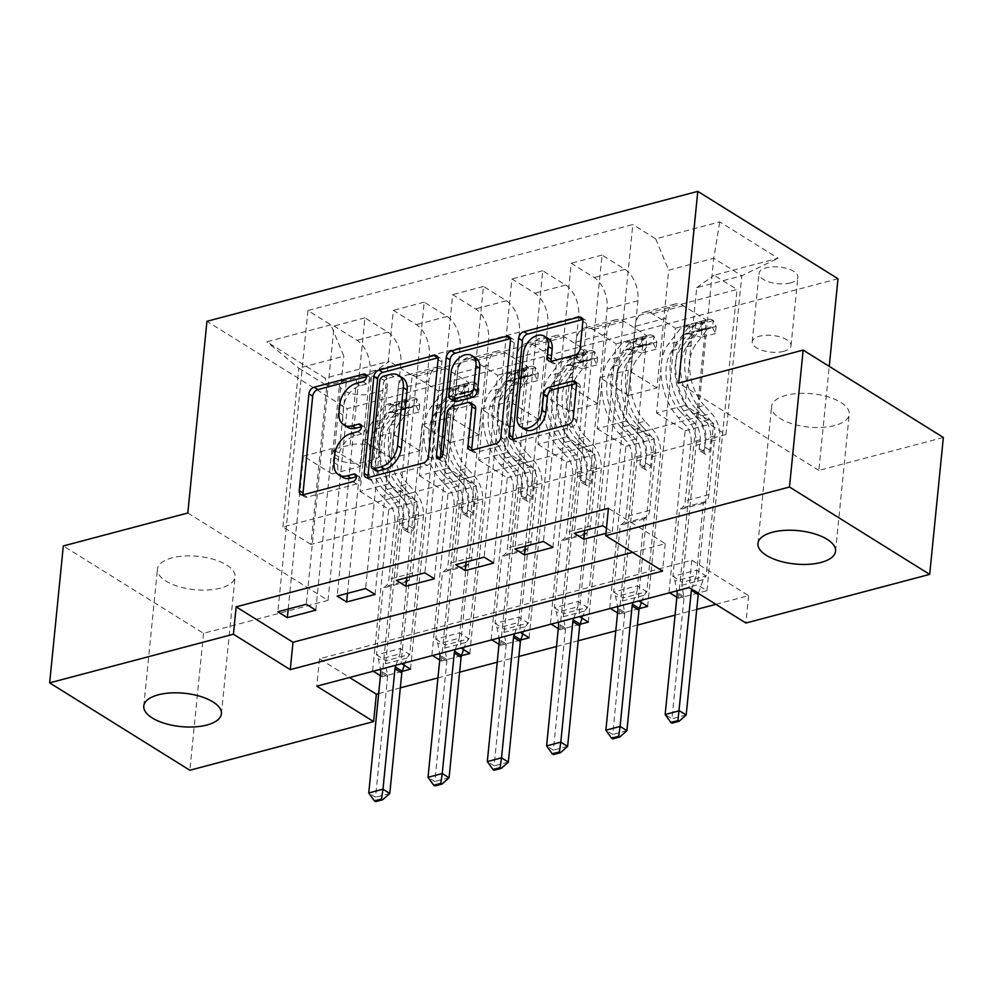 <?xml version="1.0" encoding="UTF-8"?>
<svg xmlns="http://www.w3.org/2000/svg" width="993" height="993" viewBox="0 0 993 993"><rect width="100%" height="100%" fill="white"/><g stroke="black" fill="none" stroke-linecap="round" stroke-linejoin="round"><path stroke-width="0.74" stroke-dasharray="4.96 3.72" d="M347.55 427.226A19.14 13.033 -58.1 0 1 342.784 414.925L343.59 406.869A19.14 13.033 -58.1 0 1 360.198 385.718L366.603 384.018A4.183 2.855 -58.1 0 0 370.24 379.4A4.183 2.855 -58.1 0 0 369.185 376.707A4.183 2.855 -58.1 0 0 367.348 376.496L366.467 376.732M303.15 494.799A5.983 4.071 -58.1 0 0 304.528 496.81A5.983 4.071 -58.1 0 0 307.16 497.108L356.624 484.013A4.183 2.855 -58.1 0 0 360.26 479.383A4.183 2.855 -58.1 0 0 359.205 476.702A4.183 2.855 -58.1 0 0 357.368 476.491L356.487 476.727M342.56 477.223A19.14 13.033 -58.1 0 1 337.794 464.923L338.601 456.854A19.14 13.033 -58.1 0 1 355.209 435.716L361.613 434.015A4.183 2.855 -58.1 0 0 365.25 429.398A4.183 2.855 -58.1 0 0 364.195 426.705A4.183 2.855 -58.1 0 0 362.358 426.494L361.477 426.729M834.666 425.525A39.012 16.757 5.7 0 1 792.824 423.986A39.012 16.757 5.7 0 1 771.598 406.547A39.012 16.757 5.7 0 1 786.158 395.301A39.012 16.757 5.7 0 1 828.001 396.84A39.012 16.757 5.7 0 1 849.226 414.292A39.012 16.757 5.7 0 1 834.666 425.525M220.508 588.117A39.012 16.757 5.7 0 1 178.666 586.578A39.012 16.757 5.7 0 1 157.44 569.126A39.012 16.757 5.7 0 1 172 557.892A39.012 16.757 5.7 0 1 213.843 559.431A39.012 16.757 5.7 0 1 235.068 576.871A39.012 16.757 5.7 0 1 220.508 588.117M790.577 282.881A19.5 8.378 5.7 0 1 769.662 282.111A19.5 8.378 5.7 0 1 759.049 273.385A19.5 8.378 5.7 0 1 766.323 267.762A19.5 8.378 5.7 0 1 787.25 268.532A19.5 8.378 5.7 0 1 797.863 277.258A19.5 8.378 5.7 0 1 790.577 282.881M783.75 351.336A19.5 8.378 5.7 0 1 762.823 350.566A19.5 8.378 5.7 0 1 752.21 341.84A19.5 8.378 5.7 0 1 759.496 336.217A19.5 8.378 5.7 0 1 780.411 336.999A19.5 8.378 5.7 0 1 791.024 345.713A19.5 8.378 5.7 0 1 783.75 351.336M632.529 552.369L665.285 543.705L608.448 508.279M605.941 533.328L612.209 531.677L606.462 528.102M378.656 693.598L400.328 687.864M437.938 677.909L459.61 672.174M497.22 662.207L518.892 656.472M556.502 646.517L578.174 640.783M615.784 630.828L637.456 625.094M675.066 615.126L696.738 609.392M715.891 604.327L748.648 595.651L691.811 560.226L319.523 658.781L349.548 677.499M380.443 675.699L382.069 676.717L402.153 671.392M373.256 671.218L401.706 663.684M439.725 660.01L441.351 661.015L461.435 655.703M432.538 655.529L460.988 647.995M499.007 644.308L500.633 645.326L520.717 640.013M491.82 639.84L520.27 632.305M558.289 628.619L559.915 629.636L579.999 624.312M551.103 624.138L579.552 616.603M617.572 612.929L619.198 613.935L639.281 608.622M610.385 608.448L638.834 600.914M676.854 597.227L678.48 598.245L706.929 590.711L697.458 584.815L669.667 592.759M346.52 379.239L356.946 376.471A18.892 8.118 5.7 0 1 377.216 377.216A18.892 8.118 5.7 0 1 387.493 385.669A18.892 8.118 5.7 0 1 380.443 391.118L370.017 393.873A18.892 8.118 5.7 0 1 349.747 393.129A18.892 8.118 5.7 0 1 339.469 384.676A18.892 8.118 5.7 0 1 346.52 379.239L339.68 447.694L350.119 444.938A18.892 8.118 5.7 0 1 370.389 445.683A18.892 8.118 5.7 0 1 380.667 454.136A18.892 8.118 5.7 0 1 373.616 459.573L363.177 462.341A18.892 8.118 5.7 0 1 342.908 461.584A18.892 8.118 5.7 0 1 332.63 453.143A18.892 8.118 5.7 0 1 339.68 447.694M837.993 278.735L347.14 408.682L206.941 321.298M310.958 544.425L282.918 526.948L697.893 417.085L725.933 434.562L310.958 544.425L326.809 385.594L298.769 368.118L343.826 356.189L330.855 324.835L307.929 310.548L632.802 224.555L602.726 525.769M330.855 324.835L266.832 341.791L325.183 378.147L389.206 361.204L371.866 373.666L360.111 491.411L388.573 483.889L417.184 501.713L401.048 663.274M382.069 676.717L412.132 375.491L389.206 361.204M412.132 375.491L737.005 289.484L714.079 275.198L778.102 258.254L719.751 221.886L655.715 238.841L632.802 224.555M187.814 512.996L328.013 600.368L203.515 633.323L63.316 545.951M203.515 633.323L189.849 770.245M943.35 437.466L818.853 470.421L829.242 366.355M748.648 595.651L745.904 623.033M328.013 600.368L347.14 408.682M282.918 526.948L298.769 368.118L266.832 341.791M371.866 373.666L326.809 385.594L325.183 378.147M725.933 434.562L741.783 275.731L696.726 287.66L684.984 405.417L713.582 423.241L697.458 584.815M678.48 598.245L706.246 320.031L683.321 305.732A24.378 14.461 75.2 0 0 674.892 304.081A24.378 14.461 75.2 0 0 665.98 318.194L656.522 412.951L684.984 405.417M647.647 606.413L675.426 328.186L652.5 313.9A24.378 14.461 75.2 0 0 644.072 312.236A24.378 14.461 75.2 0 0 635.148 326.362L625.702 421.106L654.3 438.943L638.176 600.504M619.198 613.935L646.964 335.721L624.038 321.434A24.378 14.461 75.2 0 0 615.61 319.771A24.378 14.461 75.2 0 0 606.698 333.896L597.24 428.641L625.702 421.106M588.365 622.102L616.144 343.876L593.218 329.589A24.378 14.461 75.2 0 0 584.79 327.926A24.378 14.461 75.2 0 0 575.878 342.051L566.42 436.808L595.018 454.633L578.894 616.194M559.915 629.636L587.682 351.41L564.756 337.124A24.378 14.461 75.2 0 0 556.328 335.46A24.378 14.461 75.2 0 0 547.416 349.586L537.958 444.33L566.42 436.808M529.083 637.791L556.862 359.578L533.936 345.291A24.378 14.461 75.2 0 0 525.508 343.628A24.378 14.461 75.2 0 0 516.596 357.753L507.138 452.498L535.736 470.322L519.612 631.896M500.633 645.326L528.4 367.112L505.474 352.825A24.378 14.461 75.2 0 0 497.059 351.162A24.378 14.461 75.2 0 0 488.134 365.275L478.676 460.032L507.138 452.498M469.801 653.493L497.58 375.267L474.654 360.98A24.378 14.461 75.2 0 0 466.226 359.317A24.378 14.461 75.2 0 0 457.314 373.442L447.855 468.187L476.454 486.024L460.33 647.585M441.351 661.015L469.118 382.801L446.192 368.515A24.378 14.461 75.2 0 0 437.776 366.851A24.378 14.461 75.2 0 0 428.852 380.977L419.394 475.721L447.855 468.187M410.519 669.183L438.298 390.957L415.372 376.67A24.378 14.461 75.2 0 0 406.944 375.019A24.378 14.461 75.2 0 0 398.032 389.132L388.573 483.889M697.893 417.085L713.744 258.267L741.783 275.731L778.102 258.254M288.206 609.032L303.461 456.11L332.072 473.946L343.826 356.189M332.072 473.946L360.533 466.412L369.992 371.655A24.378 14.461 75.2 0 0 357.021 340.301L334.095 326.014L306.328 604.24M347.488 593.342L362.743 440.42L391.354 458.245L400.812 363.5A24.378 14.461 75.2 0 0 387.841 332.146L364.915 317.859L337.148 596.085M391.354 458.245L419.816 450.71L429.274 355.966A24.378 14.461 75.2 0 0 416.303 324.612L393.377 310.325L365.61 588.551M406.77 577.653L422.025 424.719L450.636 442.555L460.094 347.811A24.378 14.461 75.2 0 0 447.123 316.457L424.197 302.17L396.43 580.384M450.636 442.555L479.098 435.021L488.556 340.276A24.378 14.461 75.2 0 0 475.585 308.922L452.659 294.636L424.88 572.849M466.052 561.951L481.307 409.029L509.918 426.866L519.376 332.109A24.378 14.461 75.2 0 0 506.405 300.755L483.479 286.468L455.713 564.694M509.918 426.866L538.38 419.331L547.838 324.574A24.378 14.461 75.2 0 0 534.867 293.22L511.941 278.934L484.162 557.16M525.334 546.262L540.589 393.34L569.2 411.164L578.658 316.419A24.378 14.461 75.2 0 0 565.687 285.065L542.761 270.779L514.995 549.005M569.2 411.164L597.662 403.63L607.108 308.885A24.378 14.461 75.2 0 0 594.149 277.531L571.223 263.244L543.444 541.47M584.616 530.572L599.871 377.638L628.482 395.475L637.94 300.73A24.378 14.461 75.2 0 0 624.969 269.376L602.043 255.089L574.277 533.303M628.482 395.475L656.944 387.94L668.686 270.183L713.744 258.267L719.751 221.886M665.285 543.705L662.554 571.087M319.523 658.781L316.779 686.175M691.811 560.226L689.068 587.62M360.111 491.411L388.722 509.248L372.598 670.809M388.722 509.248L417.184 501.713M469.118 382.801L438.298 390.957M528.4 367.112L497.58 375.267M587.682 351.41L556.862 359.578M646.964 335.721L616.144 343.876M706.246 320.031L675.426 328.186M706.929 590.711L737.005 289.484M307.929 310.548L277.866 611.775M315.799 610.149L331.923 448.575L360.533 466.412M303.461 456.11L331.923 448.575M602.043 255.089L571.223 263.244M542.761 270.779L511.941 278.934M483.479 286.468L452.659 294.636M424.197 302.17L393.377 310.325M364.915 317.859L334.095 326.014M419.394 475.721L448.004 493.546L431.881 655.119M448.004 493.546L476.454 486.024M375.081 594.447L391.205 432.886L419.816 450.71M362.743 440.42L391.205 432.886M434.363 578.758L450.487 417.197L479.098 435.021M422.025 424.719L450.487 417.197M478.676 460.032L507.286 477.856L491.163 639.418M507.286 477.856L535.736 470.322M493.645 563.068L509.769 401.495L538.38 419.331M481.307 409.029L509.769 401.495M537.958 444.33L566.569 462.167L550.445 623.728M566.569 462.167L595.018 454.633M552.927 547.366L569.051 385.805L597.662 403.63M540.589 393.34L569.051 385.805M597.24 428.641L625.851 446.465L609.727 608.039M625.851 446.465L654.3 438.943M655.715 238.841L668.686 270.183M612.209 531.677L628.333 370.116L656.944 387.94M599.871 377.638L628.333 370.116M656.522 412.951L685.133 430.776L669.009 592.337M696.726 287.66L714.079 275.198M685.133 430.776L713.582 423.241M818.853 470.421L678.666 383.05M368.093 477.608A5.983 4.071 -58.1 0 0 369.47 479.619A5.983 4.071 -58.1 0 0 372.102 479.917L427.027 465.369A5.983 4.071 -58.1 0 0 432.216 458.766L441.885 361.998A5.983 4.071 -58.1 0 0 440.383 358.15A5.983 4.071 -58.1 0 0 437.975 357.803M402.364 377.737A19.14 13.033 -58.1 0 0 393.948 376.781L387.196 378.569A4.183 2.855 -58.1 0 0 383.571 383.199L379.773 380.828M376.136 470.831A4.183 2.855 -58.1 0 1 375.093 468.137L383.571 383.199M471.898 450.127A5.983 4.071 -58.1 0 0 473.276 452.138A5.983 4.071 -58.1 0 0 475.908 452.436L499.417 446.217A5.983 4.071 -58.1 0 0 504.605 439.601L514.262 342.833A5.983 4.071 -58.1 0 0 512.773 338.998A5.983 4.071 -58.1 0 0 510.365 338.638M474.22 405.206A5.983 4.071 -58.1 0 0 471.588 404.908L455.998 409.029A5.983 4.071 -58.1 0 0 450.797 415.645L446.726 456.495L442.94 454.136M440.197 458.394A4.183 2.855 -58.1 0 0 441.252 460.913A4.183 2.855 -58.1 0 0 444.616 460.318A4.183 2.855 -58.1 0 0 446.726 456.495M475.784 358.039A16 10.898 -58.1 0 0 462.937 360.31A16 10.898 -58.1 0 0 454.868 374.92L451.083 372.561M454.111 401.209A5.983 4.071 -58.1 0 1 452.622 397.361L454.868 374.92M551.239 361.34A5.983 4.071 -58.1 0 0 552.617 363.351A5.983 4.071 -58.1 0 0 555.248 363.649L578.745 357.43A5.983 4.071 -58.1 0 0 583.946 350.827L586.652 323.681A5.983 4.071 -58.1 0 0 585.162 319.833A5.983 4.071 -58.1 0 0 582.754 319.485M548.198 338.613A16 10.898 -58.1 0 0 535.351 340.884A16 10.898 -58.1 0 0 527.283 355.482L523.485 353.123M524.912 429.472A16 10.898 -58.1 0 1 520.915 419.195L527.283 355.482M512.872 439.278A5.983 4.071 -58.1 0 0 514.25 441.289A5.983 4.071 -58.1 0 0 516.869 441.587L571.807 427.052A5.983 4.071 -58.1 0 0 576.995 420.436L580.272 387.642A5.983 4.071 -58.1 0 0 578.782 383.807A5.983 4.071 -58.1 0 0 576.362 383.447M419.716 404.896L419.009 412.021L416.166 406.038L416.874 398.925L419.716 404.896L405.492 408.657L393.166 405.194L392.458 412.318A8.229 4.878 75.2 0 0 389.802 411.872A8.229 4.878 75.2 0 0 388.04 413.1L375.639 429.15A38.702 22.963 75.2 0 0 384.055 490.244L393.067 487.861L400.464 495.768A22.243 13.207 -104.8 0 1 408.657 521.325L407.775 530.212A3.662 2.495 -58.1 0 0 408.682 532.558A3.662 2.495 -58.1 0 0 410.295 532.745A3.662 2.495 -58.1 0 0 413.46 528.698L414.354 519.823A22.243 13.207 75.2 0 0 406.162 494.266L398.752 486.347L407.763 483.963L415.161 491.87A22.243 13.207 -104.8 0 1 423.366 517.44L409.687 654.474L400.216 648.566L376.496 654.846L383.161 588.03L385.607 586.28A13.244 7.857 75.2 0 0 388.859 579.366L394.717 520.642A14.324 8.503 -104.8 0 0 389.442 504.183L382.044 496.277A46.621 27.667 75.2 0 1 371.916 422.683L384.303 406.634A16.149 9.582 75.2 0 1 387.779 404.213L396.79 401.83A16.149 9.582 75.2 0 0 393.315 404.25L380.927 420.3A46.621 27.667 75.2 0 0 391.056 493.893L382.044 496.277M416.874 398.925A16.149 9.582 75.2 0 0 411.487 397.932A16.149 9.582 75.2 0 0 408.024 400.353L395.624 416.402A46.621 27.667 75.2 0 0 405.765 489.996L396.753 492.379L404.151 500.298A14.324 8.503 -104.8 0 1 409.426 516.757L408.545 525.632A3.662 2.495 121.9 0 1 405.367 529.666A3.662 2.495 121.9 0 1 403.754 529.492A3.662 2.495 121.9 0 1 402.848 527.134L403.729 518.259A14.324 8.503 75.2 0 0 398.454 501.8L391.056 493.893M393.166 405.194A16.149 9.582 75.2 0 0 387.779 404.213M384.055 490.244L391.453 498.151A22.243 13.207 -104.8 0 1 399.645 523.721L385.967 660.755L376.496 654.846L378.556 659.538L380.406 669.332M416.166 406.038A8.229 4.878 75.2 0 0 413.51 405.591A8.229 4.878 75.2 0 0 411.747 406.832L399.36 422.869A38.702 22.963 75.2 0 0 407.763 483.963M405.765 489.996L413.162 497.915A14.324 8.503 -104.8 0 1 418.438 514.362L412.579 573.085A13.244 7.857 -104.8 0 1 409.327 579.999L406.882 581.749L399.98 653.866L378.556 659.538M419.009 412.021L404.772 415.782L405.492 408.657M392.458 412.318L404.772 415.782M393.067 487.861A38.702 22.963 -104.8 0 1 384.651 426.767L397.051 410.717A8.229 4.878 -104.8 0 1 398.478 409.6L389.802 411.872M404.288 665.298L406.795 658.111L409.687 654.474L385.967 660.755L385.371 663.783L387.531 675.141A6.095 4.146 121.9 0 1 387.58 676.742L375.553 797.23L368.738 792.985M396.753 492.379A46.621 27.667 -104.8 0 1 386.612 418.785L399.012 402.736A16.149 9.582 -104.8 0 1 402.475 400.316A16.149 9.582 -104.8 0 1 404.958 400.204L405.802 400.824L405.07 408.111L404.176 408.086A8.229 4.878 75.2 0 0 402.736 409.215L390.348 425.265A38.702 22.963 75.2 0 0 398.752 486.347M399.273 401.718L398.478 409.6C403.431 408.979 405.33 408.471 404.176 408.086L404.958 400.204C406.075 401.631 404.176 402.14 399.273 401.718A16.149 9.582 75.2 0 0 396.79 401.83M406.882 581.749L383.161 588.03M396.008 665.198L399.98 653.866M389.79 793.469L375.553 797.23L375.565 801.636M478.998 389.206L478.291 396.319L475.448 390.348L476.156 383.224L478.998 389.206L464.774 392.967L452.448 389.504L451.741 396.629A8.229 4.878 75.2 0 0 449.084 396.182A8.229 4.878 75.2 0 0 447.322 397.411L434.922 413.46A38.702 22.963 75.2 0 0 443.337 474.542L452.349 472.159L459.747 480.078A22.243 13.207 -104.8 0 1 467.939 505.636L467.058 514.511A3.662 2.495 -58.1 0 0 467.964 516.869A3.662 2.495 -58.1 0 0 469.577 517.043A3.662 2.495 -58.1 0 0 472.742 513.009L473.636 504.134A22.243 13.207 75.2 0 0 465.432 478.564L458.034 470.657L467.045 468.274L474.443 476.181A22.243 13.207 -104.8 0 1 482.648 501.738L468.969 638.784L459.498 632.876L435.778 639.157L442.444 572.34L444.889 570.578A13.244 7.857 75.2 0 0 448.141 563.664L454 504.953A14.324 8.503 -104.8 0 0 448.724 488.494L441.326 480.587A46.621 27.667 75.2 0 1 431.198 406.981L443.586 390.944A16.149 9.582 75.2 0 1 447.061 388.524L456.06 386.128A16.149 9.582 75.2 0 0 452.597 388.548L440.209 404.598A46.621 27.667 75.2 0 0 450.338 478.192L441.326 480.587M476.156 383.224A16.149 9.582 75.2 0 0 470.769 382.243A16.149 9.582 75.2 0 0 467.306 384.663L454.906 400.713A46.621 27.667 75.2 0 0 465.047 474.306L456.035 476.69L463.433 484.596A14.324 8.503 -104.8 0 1 468.708 501.055L467.815 509.943A3.662 2.495 121.9 0 1 464.65 513.977A3.662 2.495 121.9 0 1 463.036 513.791A3.662 2.495 121.9 0 1 462.13 511.445L463.011 502.57A14.324 8.503 75.2 0 0 457.736 486.111L450.338 478.192M452.448 389.504A16.149 9.582 75.2 0 0 447.061 388.524M443.337 474.542L450.735 482.461A22.243 13.207 -104.8 0 1 458.927 508.019L445.249 645.053L435.778 639.157L437.839 643.836L439.688 653.63M475.448 390.348A8.229 4.878 75.2 0 0 472.792 389.901A8.229 4.878 75.2 0 0 471.03 391.13L458.642 407.18A38.702 22.963 75.2 0 0 467.045 468.274M465.047 474.306L472.445 482.213A14.324 8.503 -104.8 0 1 477.72 498.672L471.861 557.396A13.244 7.857 -104.8 0 1 468.609 564.309L466.164 566.06L459.262 638.164L437.839 643.836M478.291 396.319L464.054 400.092L464.774 392.967M451.741 396.629L464.054 400.092M452.349 472.159A38.702 22.963 -104.8 0 1 443.933 411.077L456.333 395.028A8.229 4.878 -104.8 0 1 457.761 393.898L449.084 396.182M463.57 649.596L466.077 642.421L468.969 638.784L445.249 645.053L444.653 648.094L446.813 659.451A6.095 4.146 121.9 0 1 446.862 661.053L434.835 781.541L428.02 777.283M456.035 476.69A46.621 27.667 -104.8 0 1 445.894 403.096L458.294 387.047A16.149 9.582 -104.8 0 1 461.757 384.626A16.149 9.582 -104.8 0 1 464.24 384.514L465.084 385.123L464.352 392.421L463.458 392.396A8.229 4.878 75.2 0 0 462.018 393.513L449.63 409.563A38.702 22.963 75.2 0 0 458.034 470.657M458.555 386.016L457.761 393.898C462.713 393.278 464.612 392.781 463.458 392.396L464.24 384.514C465.357 385.942 463.458 386.438 458.555 386.016A16.149 9.582 75.2 0 0 456.06 386.128M466.164 566.06L442.444 572.34M455.291 649.509L459.262 638.164M449.072 777.767L434.835 781.541L434.847 785.947M538.28 373.505L537.573 380.629L534.731 374.659L535.438 367.534L538.28 373.505L524.056 377.278L511.73 373.815L511.023 380.927A8.229 4.878 75.2 0 0 508.366 380.48A8.229 4.878 75.2 0 0 506.604 381.722L494.204 397.771A38.702 22.963 75.2 0 0 502.619 458.853L511.631 456.47L519.029 464.376A22.243 13.207 -104.8 0 1 527.221 489.946L526.34 498.821A3.662 2.495 -58.1 0 0 527.246 501.167A3.662 2.495 -58.1 0 0 528.859 501.353A3.662 2.495 -58.1 0 0 532.025 497.319L532.918 488.432A22.243 13.207 75.2 0 0 524.714 462.875L517.316 454.968L526.327 452.572L533.725 460.491A22.243 13.207 -104.8 0 1 541.93 486.049L528.251 623.083L518.78 617.187L495.06 623.455L501.726 556.639L504.171 554.888A13.244 7.857 75.2 0 0 507.423 547.975L513.282 489.264A14.324 8.503 -104.8 0 0 508.006 472.805L500.609 464.885A46.621 27.667 75.2 0 1 490.48 391.292L502.868 375.242A16.149 9.582 75.2 0 1 506.331 372.822L515.342 370.439A16.149 9.582 75.2 0 0 511.879 372.859L499.491 388.908A46.621 27.667 75.2 0 0 509.62 462.502L500.609 464.885M535.438 367.534A16.149 9.582 75.2 0 0 530.051 366.554A16.149 9.582 75.2 0 0 526.588 368.962L514.188 385.011A46.621 27.667 75.2 0 0 524.316 458.617L515.317 461L522.715 468.907A14.324 8.503 -104.8 0 1 527.991 485.366L527.097 494.241A3.662 2.495 121.9 0 1 523.932 498.287A3.662 2.495 121.9 0 1 522.318 498.101A3.662 2.495 121.9 0 1 521.412 495.755L522.293 486.868A14.324 8.503 75.2 0 0 517.018 470.409L509.62 462.502M511.73 373.815A16.149 9.582 75.2 0 0 506.331 372.822M502.619 458.853L510.017 466.772A22.243 13.207 -104.8 0 1 518.209 492.329L504.531 629.363L495.06 623.455L497.121 628.147L498.97 637.94M534.731 374.659A8.229 4.878 75.2 0 0 532.074 374.212A8.229 4.878 75.2 0 0 530.312 375.441L517.924 391.49A38.702 22.963 75.2 0 0 526.327 452.572M524.316 458.617L531.727 466.524A14.324 8.503 -104.8 0 1 537.002 482.983L531.143 541.694A13.244 7.857 -104.8 0 1 527.891 548.608L525.446 550.37L518.545 622.474L497.121 628.147M537.573 380.629L523.336 384.39L524.056 377.278M511.023 380.927L523.336 384.39M511.631 456.47A38.702 22.963 -104.8 0 1 503.215 395.375L515.603 379.326A8.229 4.878 -104.8 0 1 517.043 378.209L508.366 380.48M522.852 633.906L525.359 626.732L528.251 623.083L504.531 629.363L503.935 632.392L506.095 643.749A6.095 4.146 121.9 0 1 506.145 645.351L494.117 765.851L487.302 761.594M515.317 461A46.621 27.667 -104.8 0 1 505.176 387.407L517.576 371.357A16.149 9.582 -104.8 0 1 521.04 368.937A16.149 9.582 -104.8 0 1 523.522 368.825L524.366 369.433L523.634 376.719L522.74 376.707A8.229 4.878 75.2 0 0 521.3 377.824L508.912 393.873A38.702 22.963 75.2 0 0 517.316 454.968M517.825 370.327L517.043 378.209C521.995 377.588 523.894 377.092 522.74 376.707L523.522 368.825C524.639 370.24 522.74 370.749 517.825 370.327A16.149 9.582 75.2 0 0 515.342 370.439M525.446 550.37L501.726 556.639M514.573 633.807L518.545 622.474M508.354 762.078L494.117 765.851L494.129 770.258M597.563 357.815L596.843 364.94L594.013 358.957L594.72 351.845L597.563 357.815L583.338 361.576L571.012 358.113L570.305 365.238A8.229 4.878 75.2 0 0 567.648 364.791A8.229 4.878 75.2 0 0 565.873 366.02L553.486 382.069A38.702 22.963 75.2 0 0 561.901 443.163L570.913 440.78L578.311 448.687A22.243 13.207 -104.8 0 1 586.503 474.244L585.622 483.132A3.662 2.495 -58.1 0 0 586.528 485.478A3.662 2.495 -58.1 0 0 588.141 485.664A3.662 2.495 -58.1 0 0 591.307 481.617L592.2 472.742A22.243 13.207 75.2 0 0 583.996 447.185L576.598 439.266L585.609 436.883L593.007 444.79A22.243 13.207 -104.8 0 1 601.212 470.359L587.533 607.393L578.05 601.485L554.342 607.766L561.008 540.949L563.453 539.199A13.244 7.857 75.2 0 0 566.705 532.285L572.564 473.562A14.324 8.503 -104.8 0 0 567.288 457.103L559.891 449.196A46.621 27.667 75.2 0 1 549.762 375.602L562.15 359.553A16.149 9.582 75.2 0 1 565.613 357.132L574.624 354.749A16.149 9.582 75.2 0 0 571.161 357.17L558.774 373.219A46.621 27.667 75.2 0 0 568.902 446.813L559.891 449.196M594.72 351.845A16.149 9.582 75.2 0 0 589.333 350.852A16.149 9.582 75.2 0 0 585.858 353.272L573.47 369.322A46.621 27.667 75.2 0 0 583.599 442.915L574.599 445.298L581.997 453.218A14.324 8.503 -104.8 0 1 587.273 469.677L586.379 478.552A3.662 2.495 121.9 0 1 583.214 482.586A3.662 2.495 121.9 0 1 581.6 482.412A3.662 2.495 121.9 0 1 580.694 480.053L581.575 471.179A14.324 8.503 75.2 0 0 576.3 454.72L568.902 446.813M571.012 358.113A16.149 9.582 75.2 0 0 565.613 357.132M561.901 443.163L569.299 451.07A22.243 13.207 -104.8 0 1 577.492 476.64L563.813 613.674L554.342 607.766L556.403 612.458L558.252 622.251M594.013 358.957A8.229 4.878 75.2 0 0 591.356 358.51A8.229 4.878 75.2 0 0 589.594 359.751L577.206 375.788A38.702 22.963 75.2 0 0 585.609 436.883M583.599 442.915L591.009 450.834A14.324 8.503 -104.8 0 1 596.284 467.281L590.425 526.005A13.244 7.857 -104.8 0 1 587.173 532.918L584.728 534.668L577.827 606.785L556.403 612.458M596.843 364.94L582.618 368.701L583.338 361.576M570.305 365.238L582.618 368.701M570.913 440.78A38.702 22.963 -104.8 0 1 562.497 379.686L574.885 363.637A8.229 4.878 -104.8 0 1 576.325 362.519L567.648 364.791M582.134 618.217L584.641 611.03L587.533 607.393L563.813 613.674L563.217 616.703L565.377 628.06A6.095 4.146 121.9 0 1 565.427 629.661L553.399 750.149L546.584 745.904M574.599 445.298A46.621 27.667 -104.8 0 1 564.458 371.705L576.859 355.655A16.149 9.582 -104.8 0 1 580.322 353.235A16.149 9.582 -104.8 0 1 582.804 353.123L583.648 353.744L582.916 361.03L582.022 361.005A8.229 4.878 75.2 0 0 580.582 362.135L568.195 378.184A38.702 22.963 75.2 0 0 576.598 439.266M577.107 354.638L576.325 362.519C581.277 361.899 583.176 361.39 582.022 361.005L582.804 353.123C583.921 354.551 582.022 355.06 577.107 354.638A16.149 9.582 75.2 0 0 574.624 354.749M584.728 534.668L561.008 540.949M573.855 618.118L577.827 606.785M567.624 746.388L553.399 750.149L553.411 754.556M656.845 342.126L656.125 349.238L653.295 343.268L654.002 336.143L656.845 342.126L642.608 345.887L630.294 342.424L629.587 349.548A8.229 4.878 75.2 0 0 626.931 349.102A8.229 4.878 75.2 0 0 625.156 350.33L612.768 366.38A38.702 22.963 75.2 0 0 621.184 427.462L630.195 425.078L637.593 432.998A22.243 13.207 -104.8 0 1 645.785 458.555L644.904 467.43A3.662 2.495 -58.1 0 0 645.81 469.788A3.662 2.495 -58.1 0 0 647.424 469.962A3.662 2.495 -58.1 0 0 650.589 465.928L651.482 457.053A22.243 13.207 75.2 0 0 643.278 431.483L635.88 423.577L644.891 421.193L652.289 429.1A22.243 13.207 -104.8 0 1 660.494 454.657L646.815 591.704L637.332 585.796L613.624 592.076L620.29 525.26L622.735 523.497A13.244 7.857 75.2 0 0 625.987 516.583L631.846 457.872A14.324 8.503 -104.8 0 0 626.571 441.413L619.173 433.507A46.621 27.667 75.2 0 1 609.044 359.9L621.432 343.863A16.149 9.582 75.2 0 1 624.895 341.443L633.906 339.047A16.149 9.582 75.2 0 0 630.443 341.468L618.056 357.517A46.621 27.667 75.2 0 0 628.184 431.111L619.173 433.507M654.002 336.143A16.149 9.582 75.2 0 0 648.615 335.162A16.149 9.582 75.2 0 0 645.14 337.583L632.752 353.632A46.621 27.667 75.2 0 0 642.881 427.226L633.869 429.609L641.279 437.516A14.324 8.503 -104.8 0 1 646.555 453.975L645.661 462.862A3.662 2.495 121.9 0 1 642.496 466.896A3.662 2.495 121.9 0 1 640.882 466.71A3.662 2.495 121.9 0 1 639.976 464.364L640.857 455.489A14.324 8.503 75.2 0 0 635.582 439.03L628.184 431.111M630.294 342.424A16.149 9.582 75.2 0 0 624.895 341.443M621.184 427.462L628.581 435.381A22.243 13.207 -104.8 0 1 636.774 460.938L623.095 597.972L613.624 592.076L615.685 596.756L617.534 606.549M653.295 343.268A8.229 4.878 75.2 0 0 650.638 342.821A8.229 4.878 75.2 0 0 648.876 344.05L636.488 360.099A38.702 22.963 75.2 0 0 644.891 421.193M642.881 427.226L650.291 435.133A14.324 8.503 -104.8 0 1 655.566 451.592L649.707 510.315A13.244 7.857 -104.8 0 1 646.455 517.229L644.01 518.979L637.096 591.083L615.685 596.756M656.125 349.238L641.9 353.011L642.608 345.887M629.587 349.548L641.9 353.011M630.195 425.078A38.702 22.963 -104.8 0 1 621.779 363.997L634.167 347.947A8.229 4.878 -104.8 0 1 635.607 346.818L626.931 349.102M641.416 602.515L643.923 595.341L646.815 591.704L623.095 597.972L622.499 601.013L624.647 612.371A6.095 4.146 121.9 0 1 624.709 613.972L612.681 734.46L605.867 730.203M633.869 429.609A46.621 27.667 -104.8 0 1 623.741 356.015L636.128 339.966A16.149 9.582 -104.8 0 1 639.604 337.546A16.149 9.582 -104.8 0 1 642.086 337.434L642.93 338.042L642.198 345.341L641.304 345.316A8.229 4.878 75.2 0 0 639.864 346.433L627.477 362.482A38.702 22.963 75.2 0 0 635.88 423.577M636.389 338.936L635.607 346.818C640.559 346.197 642.459 345.701 641.304 345.316L642.086 337.434C643.203 338.861 641.304 339.358 636.389 338.936A16.149 9.582 75.2 0 0 633.906 339.047M644.01 518.979L620.29 525.26M633.137 602.416L637.096 591.083M626.906 730.687L612.681 734.46L612.693 738.866M716.127 326.424L715.407 333.549L712.577 327.578L713.284 320.454L716.127 326.424L701.89 330.197L689.576 326.734L688.869 333.847A8.229 4.878 75.2 0 0 686.213 333.4A8.229 4.878 75.2 0 0 684.438 334.641L672.05 350.69A38.702 22.963 75.2 0 0 680.466 411.772L689.477 409.389L696.875 417.296A22.243 13.207 -104.8 0 1 705.067 442.866L704.186 451.741A3.662 2.495 -58.1 0 0 705.092 454.086A3.662 2.495 -58.1 0 0 706.693 454.273A3.662 2.495 -58.1 0 0 709.871 450.239L710.765 441.351A22.243 13.207 75.2 0 0 702.56 415.794L695.162 407.887L704.174 405.492L711.571 413.411A22.243 13.207 -104.8 0 1 719.776 438.968L706.097 576.002L696.614 570.106L672.906 576.374L679.572 509.558L682.017 507.808A13.244 7.857 75.2 0 0 685.269 500.894L691.128 442.183A14.324 8.503 -104.8 0 0 685.853 425.724L678.455 417.805A46.621 27.667 75.2 0 1 668.326 344.211L680.714 328.162A16.149 9.582 75.2 0 1 684.177 325.741L693.188 323.358A16.149 9.582 75.2 0 0 689.725 325.778L677.338 341.828A46.621 27.667 75.2 0 0 687.466 415.422L678.455 417.805M713.284 320.454A16.149 9.582 75.2 0 0 707.897 319.473A16.149 9.582 75.2 0 0 704.422 321.881L692.034 337.93A46.621 27.667 75.2 0 0 702.163 411.536L693.151 413.92L700.561 421.826A14.324 8.503 -104.8 0 1 705.837 438.285L704.943 447.16A3.662 2.495 121.9 0 1 701.778 451.207A3.662 2.495 121.9 0 1 700.164 451.021A3.662 2.495 121.9 0 1 699.258 448.675L700.139 439.787A14.324 8.503 75.2 0 0 694.864 423.328L687.466 415.422M689.576 326.734A16.149 9.582 75.2 0 0 684.177 325.741M680.466 411.772L687.864 419.691A22.243 13.207 -104.8 0 1 696.056 445.249L682.377 582.283L672.906 576.374L674.967 581.066L676.816 590.86M712.577 327.578A8.229 4.878 75.2 0 0 709.921 327.131A8.229 4.878 75.2 0 0 708.158 328.36L695.77 344.41A38.702 22.963 75.2 0 0 704.174 405.492M702.163 411.536L709.573 419.443A14.324 8.503 -104.8 0 1 714.848 435.902L708.977 494.613A13.244 7.857 -104.8 0 1 705.738 501.527L703.292 503.29L696.378 575.394L674.967 581.066M715.407 333.549L701.182 337.31L701.89 330.197M688.869 333.847L701.182 337.31M689.477 409.389A38.702 22.963 -104.8 0 1 681.061 348.295L693.449 332.245A8.229 4.878 -104.8 0 1 694.889 331.128L686.213 333.4M698.414 593.429A6.095 4.146 121.9 0 1 698.613 592.784L703.205 579.639L706.097 576.002L682.377 582.283L681.781 585.311L683.929 596.669A6.095 4.146 121.9 0 1 683.991 598.27L671.963 718.758L665.149 714.513M693.151 413.92A46.621 27.667 -104.8 0 1 683.023 340.326L695.41 324.277A16.149 9.582 -104.8 0 1 698.886 321.856A16.149 9.582 -104.8 0 1 701.368 321.744L702.212 322.303L701.48 329.639L700.574 329.626A8.229 4.878 75.2 0 0 699.146 330.743L686.759 346.793A38.702 22.963 75.2 0 0 695.162 407.887M695.671 323.246L694.889 331.128C699.842 330.508 701.741 330.011 700.574 329.626L701.368 321.744C702.485 323.159 700.586 323.668 695.671 323.246A16.149 9.582 75.2 0 0 693.188 323.358M703.292 503.29L679.572 509.558M691.587 589.184A6.095 4.146 121.9 0 1 691.786 588.539L696.378 575.394M686.188 714.997L671.963 718.758L671.976 723.177M367.348 376.496L366.405 375.9M357.368 476.491L356.425 475.895M362.358 426.494L361.415 425.898M665.98 318.194L635.148 326.362M606.698 333.896L575.878 342.051M547.416 349.586L516.596 357.753M488.134 365.275L457.314 373.442M428.852 380.977L398.032 389.132M400.812 363.5L369.992 371.655M460.094 347.811L429.274 355.966M519.376 332.109L488.556 340.276M578.658 316.419L547.838 324.574M637.94 300.73L607.108 308.885M387.841 332.146L357.021 340.301M446.192 368.515L415.372 376.67M505.474 352.825L474.654 360.98M447.123 316.457L416.303 324.612M564.756 337.124L533.936 345.291M506.405 300.755L475.585 308.922M624.038 321.434L593.218 329.589M565.687 285.065L534.867 293.22M683.321 305.732L652.5 313.9M624.969 269.376L594.149 277.531M363.177 462.341L370.017 393.873M373.616 459.573L380.443 391.118M350.119 444.938L356.946 376.471M360.198 385.718L356.413 383.36M343.59 406.869L339.792 404.499M342.784 414.925L338.998 412.567M361.613 434.015L357.815 431.657M355.209 435.716L351.423 433.345M338.601 456.854L334.802 454.496M337.794 464.923L334.008 462.564M356.624 484.013L352.825 481.655M307.16 497.108L303.374 494.75M366.603 384.018L362.817 381.66M441.885 361.998L438.087 359.64M432.216 458.766L428.43 456.408M427.027 465.369L423.241 463.011M372.102 479.917L368.304 477.559M387.196 378.569L383.41 376.21M375.093 468.137L371.295 465.767M393.948 376.781L390.162 374.423M514.262 342.833L510.476 340.475M504.605 439.601L500.82 437.243M499.417 446.217L495.631 443.846M475.908 452.436L472.122 450.077M471.588 404.908L467.802 402.537M455.998 409.029L452.2 406.671M450.797 415.645L447.011 413.274M452.622 397.361L448.836 395.003M578.745 357.43L574.959 355.072M555.248 363.649L551.45 361.291M520.915 419.195L517.13 416.824M580.272 387.642L576.474 385.284M576.995 420.436L573.209 418.078M571.807 427.052L568.008 424.681M516.869 441.587L513.083 439.229M586.652 323.681L582.866 321.31M583.946 350.827L580.148 348.456M402.848 527.134L407.775 530.212M416.948 399.062L393.476 405.281M392.769 412.405L416.241 406.187M380.927 420.3L371.916 422.683M375.639 429.15L384.651 426.767M403.729 518.259L394.717 520.642M412.579 573.085L388.859 579.366M418.438 514.362L409.426 516.757M399.645 523.721L408.657 521.325M414.354 519.823L423.366 517.44M398.454 501.8L389.442 504.183M413.162 497.915L404.151 500.298M391.453 498.151L400.464 495.768M406.162 494.266L415.161 491.87M395.624 416.402L386.612 418.785M390.348 425.265L399.36 422.869M393.315 404.25L384.303 406.634M388.04 413.1L397.051 410.717M408.024 400.353L399.012 402.736M402.736 409.215L411.747 406.832M409.327 579.999L385.607 586.28M387.58 676.742L380.766 672.497M387.531 675.141L380.704 670.896M385.371 663.783L406.795 658.111M408.545 525.632L413.46 528.698M462.13 511.445L467.058 514.511M476.23 383.372L452.758 389.591M452.051 396.704L475.523 390.497M440.209 404.598L431.198 406.981M434.922 413.46L443.933 411.077M463.011 502.57L454 504.953M471.861 557.396L448.141 563.664M477.72 498.672L468.708 501.055M458.927 508.019L467.939 505.636M473.636 504.134L482.648 501.738M457.736 486.111L448.724 488.494M472.445 482.213L463.433 484.596M450.735 482.461L459.747 480.078M465.432 478.564L474.443 476.181M454.906 400.713L445.894 403.096M449.63 409.563L458.642 407.18M452.597 388.548L443.586 390.944M447.322 397.411L456.333 395.028M467.306 384.663L458.294 387.047M462.018 393.513L471.03 391.13M468.609 564.309L444.889 570.578M446.862 661.053L440.048 656.795M446.813 659.451L439.986 655.194M444.653 648.094L466.077 642.421M467.815 509.943L472.742 513.009M521.412 495.755L526.34 498.821M535.512 367.683L512.04 373.889M511.321 381.014L534.805 374.795M499.491 388.908L490.48 391.292M494.204 397.771L503.215 395.375M522.293 486.868L513.282 489.264M531.143 541.694L507.423 547.975M537.002 482.983L527.991 485.366M518.209 492.329L527.221 489.946M532.918 488.432L541.93 486.049M517.018 470.409L508.006 472.805M531.727 466.524L522.715 468.907M510.017 466.772L519.029 464.376M524.714 462.875L533.725 460.491M514.188 385.011L505.176 387.407M508.912 393.873L517.924 391.49M511.879 372.859L502.868 375.242M506.604 381.722L515.603 379.326M526.588 368.962L517.576 371.357M521.3 377.824L530.312 375.441M527.891 548.608L504.171 554.888M506.145 645.351L499.33 641.106M506.095 643.749L499.268 639.504M503.935 632.392L525.359 626.732M527.097 494.241L532.025 497.319M580.694 480.053L585.622 483.132M594.795 351.981L571.323 358.2M570.603 365.325L594.087 359.106M558.774 373.219L549.762 375.602M553.486 382.069L562.497 379.686M581.575 471.179L572.564 473.562M590.425 526.005L566.705 532.285M596.284 467.281L587.273 469.677M577.492 476.64L586.503 474.244M592.2 472.742L601.212 470.359M576.3 454.72L567.288 457.103M591.009 450.834L581.997 453.218M569.299 451.07L578.311 448.687M583.996 447.185L593.007 444.79M573.47 369.322L564.458 371.705M568.195 378.184L577.206 375.788M571.161 357.17L562.15 359.553M565.873 366.02L574.885 363.637M585.858 353.272L576.859 355.655M580.582 362.135L589.594 359.751M587.173 532.918L563.453 539.199M565.427 629.661L558.612 625.416M565.377 628.06L558.55 623.815M563.217 616.703L584.641 611.03M586.379 478.552L591.307 481.617M639.976 464.364L644.904 467.43M654.077 336.292L630.605 342.511M629.885 349.623L653.369 343.417M618.056 357.517L609.044 359.9M612.768 366.38L621.779 363.997M640.857 455.489L631.846 457.872M649.707 510.315L625.987 516.583M655.566 451.592L646.555 453.975M636.774 460.938L645.785 458.555M651.482 457.053L660.494 454.657M635.582 439.03L626.571 441.413M650.291 435.133L641.279 437.516M628.581 435.381L637.593 432.998M643.278 431.483L652.289 429.1M632.752 353.632L623.741 356.015M627.477 362.482L636.488 360.099M630.443 341.468L621.432 343.863M625.156 350.33L634.167 347.947M645.14 337.583L636.128 339.966M639.864 346.433L648.876 344.05M646.455 517.229L622.735 523.497M624.709 613.972L617.894 609.714M624.647 612.371L617.832 608.113M622.499 601.013L643.923 595.341M645.661 462.862L650.589 465.928M699.258 448.675L704.186 451.741M713.359 320.602L689.887 326.809M689.167 333.933L712.651 327.715M677.338 341.828L668.326 344.211M672.05 350.69L681.061 348.295M700.139 439.787L691.128 442.183M708.977 494.613L685.269 500.894M714.848 435.902L705.837 438.285M696.056 445.249L705.067 442.866M710.765 441.351L719.776 438.968M694.864 423.328L685.853 425.724M709.573 419.443L700.561 421.826M687.864 419.691L696.875 417.296M702.56 415.794L711.571 413.411M692.034 337.93L683.023 340.326M686.759 346.793L695.77 344.41M689.725 325.778L680.714 328.162M684.438 334.641L693.449 332.245M704.422 321.881L695.41 324.277M699.146 330.743L708.158 328.36M705.738 501.527L682.017 507.808M698.613 592.784L691.786 588.539M683.991 598.27L677.176 594.025M683.929 596.669L677.114 592.424M681.781 585.311L703.205 579.639M704.943 447.16L709.871 450.239M369.185 376.707L365.399 374.349M359.205 476.702L355.42 474.331M364.195 426.705L360.409 424.334M757.932 543.456L771.598 406.547M143.774 706.048L157.44 569.126M752.21 341.84L759.049 273.385M437.776 366.851L406.944 375.019M497.059 351.162L466.226 359.317M556.328 335.46L525.508 343.628M615.61 319.771L584.79 327.926M674.892 304.081L644.072 312.236M332.63 453.143L339.469 384.676M380.667 454.136L387.493 385.669M791.024 345.713L797.863 277.258M221.402 713.793L235.068 576.871M835.56 551.214L849.226 414.292M304.528 496.81L300.742 494.452M369.47 479.619L365.685 477.261M440.383 358.15L436.597 355.792M512.773 338.998L508.987 336.627M473.276 452.138L469.49 449.779M441.252 460.913L437.466 458.555M552.617 363.351L548.831 360.993M578.782 383.807L574.984 381.436M514.25 441.289L510.452 438.931M585.162 319.833L581.377 317.475M403.754 529.492L408.682 532.558M402.475 400.316L411.487 397.932M404.474 407.986L413.51 405.591M463.036 513.791L467.964 516.869M461.757 384.626L470.769 382.243M463.756 392.297L472.792 389.901M522.318 498.101L527.246 501.167M521.04 368.937L530.051 366.554M523.038 376.595L532.074 374.212M581.6 482.412L586.528 485.478M580.322 353.235L589.333 350.852M582.32 360.906L591.356 358.51M640.882 466.71L645.81 469.788M639.604 337.546L648.615 335.162M641.602 345.216L650.638 342.821M700.164 451.021L705.092 454.086M698.886 321.856L707.897 319.473M700.884 329.515L709.921 327.131"/><path stroke-width="1.49" d="M366.442 377.03A4.183 2.855 -58.1 0 0 365.399 374.349A4.183 2.855 -58.1 0 0 363.562 374.138L314.098 387.233A5.983 4.071 -58.1 0 0 308.91 393.836L299.253 490.604A5.983 4.071 -58.1 0 0 300.742 494.452A5.983 4.071 -58.1 0 0 303.374 494.75L352.825 481.655A4.183 2.855 -58.1 0 0 356.462 477.025A4.183 2.855 -58.1 0 0 355.42 474.331A4.183 2.855 -58.1 0 0 353.582 474.12L347.178 475.821A19.14 13.033 -58.1 0 1 338.774 474.865A19.14 13.033 -58.1 0 1 334.008 462.564L334.802 454.496A19.14 13.033 -58.1 0 1 351.423 433.345L357.815 431.657A4.183 2.855 -58.1 0 0 361.452 427.027A4.183 2.855 -58.1 0 0 360.409 424.334A4.183 2.855 -58.1 0 0 358.572 424.135L352.167 425.823A19.14 13.033 -58.1 0 1 343.764 424.867A19.14 13.033 -58.1 0 1 338.998 412.567L339.792 404.499A19.14 13.033 -58.1 0 1 356.413 383.36L362.817 381.66A4.183 2.855 -58.1 0 0 366.442 377.03M821 562.448A39.012 16.757 5.7 0 1 779.157 560.908A39.012 16.757 5.7 0 1 757.932 543.456A39.012 16.757 5.7 0 1 772.492 532.223A39.012 16.757 5.7 0 1 814.334 533.762A39.012 16.757 5.7 0 1 835.56 551.214A39.012 16.757 5.7 0 1 821 562.448M206.842 725.039A39.012 16.757 5.7 0 1 164.999 723.487A39.012 16.757 5.7 0 1 143.774 706.048A39.012 16.757 5.7 0 1 158.334 694.802A39.012 16.757 5.7 0 1 200.176 696.354A39.012 16.757 5.7 0 1 221.402 713.793A39.012 16.757 5.7 0 1 206.842 725.039M574.959 355.072A5.983 4.071 -58.1 0 0 580.148 348.456L582.866 321.31A5.983 4.071 -58.1 0 0 581.377 317.475A5.983 4.071 -58.1 0 0 578.745 317.164L523.82 331.712A5.983 4.071 -58.1 0 0 518.619 338.315L508.962 435.083A5.983 4.071 -58.1 0 0 510.452 438.931A5.983 4.071 -58.1 0 0 513.083 439.229L568.008 424.681A5.983 4.071 -58.1 0 0 573.209 418.078L576.474 385.284A5.983 4.071 -58.1 0 0 574.984 381.436A5.983 4.071 -58.1 0 0 572.365 381.138L548.856 387.369A5.983 4.071 -58.1 0 0 543.655 393.973L542.041 410.233A16 10.898 -58.1 0 1 533.973 424.843A16 10.898 -58.1 0 1 521.114 427.114A16 10.898 -58.1 0 1 517.13 416.824L523.485 353.123A16 10.898 -58.1 0 1 531.553 338.526A16 10.898 -58.1 0 1 544.412 336.242A16 10.898 -58.1 0 1 548.397 346.532L547.342 357.145A5.983 4.071 -58.1 0 0 548.831 360.993A5.983 4.071 -58.1 0 0 551.45 361.291L574.959 355.072M49.65 682.861L63.316 545.951L187.814 512.996L206.941 321.298L697.794 191.364L678.666 383.05L803.151 350.095L789.485 487.017L929.684 574.388L745.904 623.033L689.068 587.62L316.779 686.175L373.616 721.588L189.849 770.245L49.65 682.861L233.417 634.217L290.266 669.642L662.554 571.087L605.718 535.661L789.485 487.017M605.718 535.661L608.448 508.279L236.16 606.835L233.417 634.217M438.087 359.64A5.983 4.071 -58.1 0 0 436.597 355.792A5.983 4.071 -58.1 0 0 433.966 355.494L379.041 370.041A5.983 4.071 -58.1 0 0 373.852 376.645L364.195 473.413A5.983 4.071 -58.1 0 0 365.685 477.261A5.983 4.071 -58.1 0 0 368.304 477.559L423.241 463.011A5.983 4.071 -58.1 0 0 428.43 456.408L438.087 359.64M451.43 350.877L506.356 336.329A5.983 4.071 -58.1 0 1 508.987 336.627A5.983 4.071 -58.1 0 1 510.476 340.475L500.82 437.243A5.983 4.071 -58.1 0 1 495.631 443.846L472.122 450.077A5.983 4.071 -58.1 0 1 469.49 449.779A5.983 4.071 -58.1 0 1 468.001 445.931L471.911 406.683A5.983 4.071 -58.1 0 0 470.421 402.835A5.983 4.071 -58.1 0 0 467.802 402.537L452.2 406.671A5.983 4.071 -58.1 0 0 447.011 413.274L442.94 454.136A4.183 2.855 -58.1 0 1 440.818 457.959A4.183 2.855 -58.1 0 1 437.466 458.555A4.183 2.855 -58.1 0 1 436.411 455.861L446.242 357.48A5.983 4.071 -58.1 0 1 451.43 350.877L455.216 353.235L510.141 338.7L506.356 336.329M236.16 606.835L292.997 642.26L632.529 552.369M287.337 617.671L315.799 610.149L306.328 604.24L277.866 611.775L287.337 617.671L288.206 609.032M346.619 601.981L375.081 594.447L365.61 588.551L337.148 596.085L346.619 601.981L347.488 593.342M405.901 586.292L434.363 578.758L424.88 572.849L396.43 580.384L405.901 586.292L406.77 577.653M465.183 570.59L493.645 563.068L484.162 557.16L455.713 564.694L465.183 570.59L466.052 561.951M524.465 554.901L552.927 547.366L543.444 541.47L514.995 549.005L524.465 554.901L525.334 546.262M606.462 528.102L602.726 525.769L574.277 533.303L583.747 539.211L605.941 533.328M349.548 677.499L376.359 694.206L378.656 693.598M400.328 687.864L437.938 677.909M459.61 672.174L497.22 662.207M518.892 656.472L556.502 646.517M578.174 640.783L615.784 630.828M637.456 625.094L675.066 615.126M696.738 609.392L715.891 604.327M402.153 671.392L410.519 669.183L401.706 663.684M380.443 675.699L373.256 671.218M461.435 655.703L469.801 653.493L460.988 647.995M439.725 660.01L432.538 655.529M520.717 640.013L529.083 637.791L520.27 632.305M499.007 644.308L491.82 639.84M579.999 624.312L588.365 622.102L579.552 616.603M558.289 628.619L551.103 624.138M639.281 608.622L647.647 606.413L638.834 600.914M617.572 612.929L610.385 608.448M676.854 597.227L669.667 592.759M829.242 366.355L837.993 278.735L697.794 191.364M803.151 350.095L943.35 437.466L929.684 574.388M376.359 694.206L373.616 721.588M292.997 642.26L290.266 669.642M583.747 539.211L584.616 530.572M343.764 424.867L347.55 427.226A19.14 13.033 -58.1 0 0 355.966 428.182L352.167 425.823M361.477 426.729L355.966 428.182M338.774 474.865L342.56 477.223A19.14 13.033 -58.1 0 0 350.976 478.179L347.178 475.821M356.487 476.727L350.976 478.179M366.467 376.732L317.897 389.591A5.983 4.071 -58.1 0 0 312.696 396.195L303.039 492.962A5.983 4.071 -58.1 0 0 303.15 494.799M437.975 357.803A5.983 4.071 -58.1 0 0 437.764 357.852L382.826 372.4A5.983 4.071 -58.1 0 0 377.638 379.003L367.981 475.771A5.983 4.071 -58.1 0 0 368.093 477.608M383.41 376.21A4.183 2.855 -58.1 0 0 379.773 380.828L371.295 465.767A4.183 2.855 -58.1 0 0 372.338 468.46A4.183 2.855 -58.1 0 0 374.187 468.671L380.927 466.884A19.14 13.033 -58.1 0 0 397.548 445.745L403.344 387.68A19.14 13.033 -58.1 0 0 398.565 375.379A19.14 13.033 -58.1 0 0 390.162 374.423L383.41 376.21M372.338 468.46L376.136 470.831A4.183 2.855 -58.1 0 0 377.973 471.03L374.187 468.671M398.565 375.379L402.364 377.737A19.14 13.033 -58.1 0 1 407.13 390.038L401.333 448.104A19.14 13.033 -58.1 0 1 384.725 469.242L377.973 471.03M470.421 402.835L474.22 405.206A5.983 4.071 -58.1 0 1 475.709 409.042L471.787 448.29A5.983 4.071 -58.1 0 0 471.898 450.127M455.216 353.235A5.983 4.071 -58.1 0 0 450.028 359.838L440.209 458.22A4.183 2.855 -58.1 0 0 440.197 458.394M475.982 365.97A16 10.898 -58.1 0 0 471.998 355.68A16 10.898 -58.1 0 0 459.138 357.952A16 10.898 -58.1 0 0 451.083 372.561L448.836 395.003A5.983 4.071 -58.1 0 0 450.325 398.851A5.983 4.071 -58.1 0 0 452.957 399.149L468.547 395.015A5.983 4.071 -58.1 0 0 473.735 388.412L475.982 365.97L479.768 368.329A16 10.898 -58.1 0 0 475.784 358.039L471.998 355.68M450.325 398.851L454.111 401.209A5.983 4.071 -58.1 0 0 456.743 401.507L452.957 399.149M479.768 368.329L477.534 390.77A5.983 4.071 -58.1 0 1 472.333 397.374L456.743 401.507M544.412 336.242L548.198 338.613A16 10.898 -58.1 0 1 552.182 348.891L551.127 359.516A5.983 4.071 -58.1 0 0 551.239 361.34M521.114 427.114L524.912 429.472A16 10.898 -58.1 0 0 537.759 427.201A16 10.898 -58.1 0 0 545.827 412.591L542.041 410.233M576.362 383.447A5.983 4.071 -58.1 0 0 576.151 383.509L552.642 389.728A5.983 4.071 -58.1 0 0 547.453 396.331L545.827 412.591M582.754 319.485A5.983 4.071 -58.1 0 0 582.531 319.535L527.606 334.07A5.983 4.071 -58.1 0 0 522.417 340.686L512.748 437.441A5.983 4.071 -58.1 0 0 512.872 439.278M380.406 669.332L380.704 670.896A6.095 4.146 121.9 0 1 380.766 672.497L368.738 792.985L382.963 789.212L394.991 668.723A6.095 4.146 121.9 0 1 395.375 667.011L396.008 665.198M381.535 799.042L374.423 800.929L375.565 801.636L382.677 799.762L381.535 799.042L382.963 789.212L389.79 793.469L401.805 672.981A6.095 4.146 121.9 0 1 402.202 671.256L404.288 665.298M368.738 792.985L374.423 800.929M382.677 799.762L389.79 793.469M439.688 653.63L439.986 655.194A6.095 4.146 121.9 0 1 440.048 656.795L428.02 777.283L442.245 773.522L454.273 653.034A6.095 4.146 121.9 0 1 454.657 651.309L455.291 649.509M440.818 783.353L433.705 785.24L434.847 785.947L441.959 784.06L440.818 783.353L442.245 773.522L449.072 777.767L461.087 657.279A6.095 4.146 121.9 0 1 461.484 655.566L463.57 649.596M428.02 777.283L433.705 785.24M441.959 784.06L449.072 777.767M498.97 637.94L499.268 639.504A6.095 4.146 121.9 0 1 499.33 641.106L487.302 761.594L501.527 757.833L513.555 637.345A6.095 4.146 121.9 0 1 513.94 635.619L514.573 633.807M500.1 767.663L492.987 769.538L494.129 770.258L501.242 768.371L500.1 767.663L501.527 757.833L508.354 762.078L520.369 641.59A6.095 4.146 121.9 0 1 520.766 639.877L522.852 633.906M487.302 761.594L492.987 769.538M501.242 768.371L508.354 762.078M558.252 622.251L558.55 623.815A6.095 4.146 121.9 0 1 558.612 625.416L546.584 745.904L560.809 742.131L572.837 621.643A6.095 4.146 121.9 0 1 573.222 619.93L573.855 618.118M559.382 751.962L552.269 753.848L553.411 754.556L560.524 752.669L559.382 751.962L560.809 742.131L567.624 746.388L579.651 625.9A6.095 4.146 121.9 0 1 580.049 624.175L582.134 618.217M546.584 745.904L552.269 753.848M560.524 752.669L567.624 746.388M617.534 606.549L617.832 608.113A6.095 4.146 121.9 0 1 617.894 609.714L605.867 730.203L620.091 726.442L632.119 605.953A6.095 4.146 121.9 0 1 632.504 604.228L633.137 602.416M618.664 736.272L611.551 738.159L612.693 738.866L619.806 736.98L618.664 736.272L620.091 726.442L626.906 730.687L638.933 610.198A6.095 4.146 121.9 0 1 639.331 608.486L641.416 602.515M605.867 730.203L611.551 738.159M619.806 736.98L626.906 730.687M676.816 590.86L677.114 592.424A6.095 4.146 121.9 0 1 677.176 594.025L665.149 714.513L679.373 710.752L686.188 714.997L698.216 594.509A6.095 4.146 121.9 0 1 698.414 593.429M677.946 720.583L670.834 722.457L671.976 723.177L679.088 721.29L677.946 720.583L691.401 590.264A6.095 4.146 121.9 0 1 691.587 589.184M665.149 714.513L670.834 722.457M679.088 721.29L686.188 714.997M366.405 375.9L363.562 374.138M356.425 475.895L353.582 474.12M361.415 425.898L358.572 424.135M303.039 492.962L299.253 490.604M312.696 396.195L308.91 393.836M317.897 389.591L314.098 387.233M367.981 475.771L364.195 473.413M377.638 379.003L373.852 376.645M382.826 372.4L379.041 370.041M437.764 357.852L433.966 355.494M384.725 469.242L380.927 466.884M401.333 448.104L397.548 445.745M407.13 390.038L403.344 387.68M471.787 448.29L468.001 445.931M475.709 409.042L471.911 406.683M440.209 458.22L436.411 455.861M450.028 359.838L446.242 357.48M472.333 397.374L468.547 395.015M477.534 390.77L473.735 388.412M551.127 359.516L547.342 357.145M552.182 348.891L548.397 346.532M547.453 396.331L543.655 393.973M552.642 389.728L548.856 387.369M576.151 383.509L572.365 381.138M512.748 437.441L508.962 435.083M522.417 340.686L518.619 338.315M527.606 334.07L523.82 331.712M582.531 319.535L578.745 317.164M402.202 671.256L395.375 667.011M401.805 672.981L394.991 668.723M461.484 655.566L454.657 651.309M461.087 657.279L454.273 653.034M520.766 639.877L513.94 635.619M520.369 641.59L513.555 637.345M580.049 624.175L573.222 619.93M579.651 625.9L572.837 621.643M639.331 608.486L632.504 604.228M638.933 610.198L632.119 605.953M698.216 594.509L691.401 590.264"/></g></svg>

